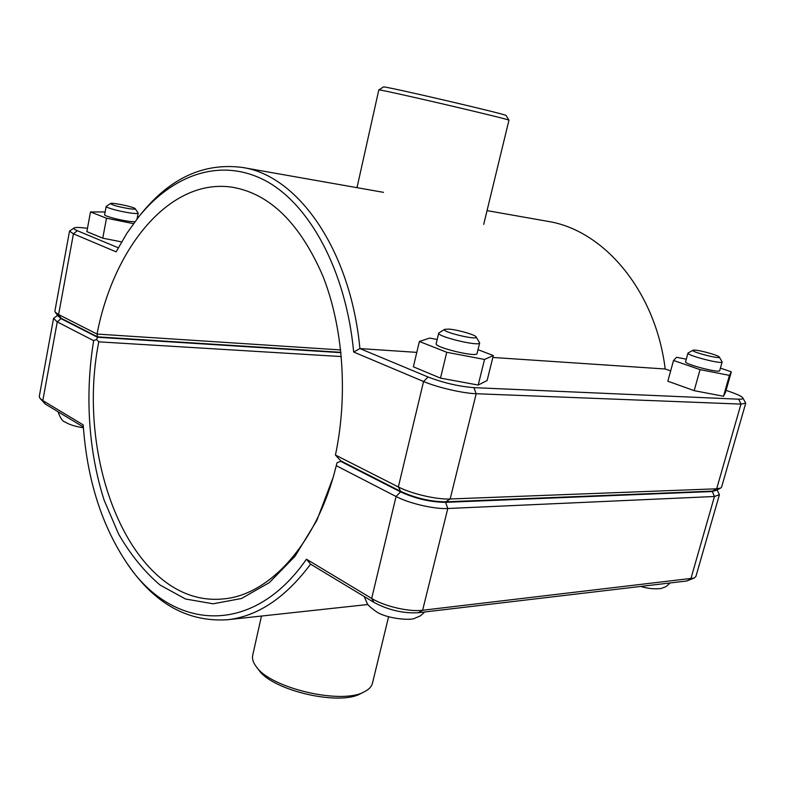 <?xml version="1.0" encoding="UTF-8"?>
<svg xmlns="http://www.w3.org/2000/svg" width="785" height="785" viewBox="0 0 785 785"><rect width="100%" height="100%" fill="white"/><g stroke="black" fill="none" stroke-linecap="round" stroke-linejoin="round"><path stroke-width="1.18" d="M476.093 336.873L479.664 342.898C479.851 346.901 436.686 336.529 438.717 333.075L444.653 329.327C440.042 331.604 479.135 340.984 476.093 336.873C475.219 334.763 457.576 329.729 448.961 329.111L444.653 329.327M438.717 333.075L436.175 343.693C434.095 347.343 477.192 357.715 477.054 353.525L479.664 342.898M478.006 349.659L493.323 355.556L487.122 380.509L478.202 385.062L440.513 378.115L413.361 366.811L419.376 341.455L429.758 338.08L437.176 339.503M440.513 378.115L446.753 352.288L419.376 341.455M478.202 385.062L484.531 359.451L446.753 352.288M493.323 355.556L484.531 359.451M110.548 203.511L106.171 206.426C105.386 207.593 120.743 211.734 130.83 213.059C135.462 213.667 137.915 213.706 138.18 213.147L135.226 208.712C135.462 209.281 133.578 209.291 129.554 208.751C118.231 206.808 111.892 205.062 110.548 203.511C111.745 202.236 134.647 207.063 135.226 208.712M134.863 221.812L129.24 221.36C119.153 220.094 103.826 215.934 104.621 214.697L106.171 206.426M121.606 241.898L102.756 238.179L106.505 218.22L133.509 223.646M102.756 238.179L86.85 231.634L90.501 211.95L106.505 218.22M105.131 211.96L90.501 211.95M137.071 218.927L138.18 213.147M719.305 357.038L722.151 361.963C722.337 364.623 686.345 355.281 687.974 353.103L692.969 350.228C689.74 351.572 721.346 359.756 719.305 357.038C718.844 355.517 701.437 350.552 695.157 350.13L692.969 350.228M687.974 353.103L685.58 361.777C683.912 364.073 719.835 373.454 719.698 370.667L722.151 361.963M720.414 368.116L731.326 371.835L725.517 392.284L723.505 396.268L694.176 390.655L667.829 381.196L673.53 360.472L676.611 357.283L686.296 359.196M694.176 390.655L700.053 369.627L673.53 360.472M723.505 396.268L729.432 375.377L700.053 369.627M731.326 371.835L729.432 375.377M716.617 490.115L712.319 491.528L445.586 502.331C430.445 502.164 415.432 498.681 400.536 491.871L340.67 461.335L337.02 462.757L336.274 465.682L396.062 496.503C409.171 503.45 434.39 509.298 447.793 508.503L714.468 496.493L719.413 494.707L717.048 489.899M719.413 494.707L695.932 576.376L694.274 578.045L422.624 610.259C409.171 612.074 384.346 606.314 371.678 598.445L306.454 559.205C251.396 638.597 170.875 629.364 127.229 563.659C101.716 525.705 87.037 479.458 83.2 424.901L42.802 400.595L39.868 398.221L39.279 396.405L53.557 318.386L57.256 321.899L93.65 340.651C84.829 394.433 88.43 451.434 104.179 500.28L118.692 534.232C130.506 554.612 144.273 571.539 159.983 584.992L185.515 599.004L213.098 603.802L241.515 598.484L269.334 582.607L294.964 556.339L316.767 520.622L333.223 477.192L336.274 465.682M333.488 476.23C312.754 548.852 266.9 595.648 222.891 598.945C133.322 607.659 74.585 463.111 98.782 341.848L96.555 339.444L97.507 337.256L61.034 318.651L57.776 315.649M93.65 340.651L96.555 339.444M57.57 315.374L53.557 318.386M98.782 341.848L341.338 356.567M340.975 352.671L97.507 337.256M340.67 461.335L341.71 461.325M306.454 559.205L310.595 564.17L374.033 602.448C388.447 610.112 403.215 613.536 418.336 612.732L686.708 580.988L694.274 578.045M127.229 563.659L129.162 566.397C155.744 604.313 188.42 622.103 227.189 619.767C257.48 616.49 285.279 597.954 310.595 564.17M39.868 398.221L45.314 404.059L83.347 427.02M335.44 455.045L340.788 460.854L400.654 491.371C415.55 498.181 430.572 501.664 445.713 501.831L712.437 491.125L715.94 490.468L720.669 488.054L716.676 488.8L450.148 498.985C436.745 499.682 411.497 493.824 398.348 486.955L335.44 455.045C348.206 394.914 343.114 326.609 322.674 275.555C299.948 223.509 270.148 194.121 233.273 187.389C170.581 176.959 113.737 246.922 97.026 334.067L58.6 314.559L55.215 312.155L54.891 311.115L69.531 231.104L73.427 233.842L116.131 251.848L126.817 233.38L138.778 216.768C172.788 174.584 220.663 157.294 265.065 180.481C309.251 203.727 345.969 270.197 353.672 352.023L423.566 381.5C437.196 387.378 462.846 393.334 476.191 393.727L740.971 404.098L745.73 403.176L742.816 397.897C743.366 398.888 742.011 399.32 738.754 399.192L473.895 387.643C458.744 386.436 443.476 382.884 428.07 376.996L359.913 348.569C350.404 248.825 297.368 175.271 242.251 167.431C203.727 162.524 169.943 178.097 140.888 214.158L138.778 216.768M745.73 403.176L721.601 487.092L720.669 488.054M340.69 349.933L97.026 334.067L97.575 336.863L340.935 352.318M55.215 312.155L58.149 316.149L61.112 318.268L97.575 336.863M118.29 247.785L77.244 230.672C74.33 229.436 73.27 228.533 74.075 227.964L69.531 231.104M487.043 210.625L547.42 221.282C603.233 229.779 655.406 290.097 665.209 368.999L670.665 370.912M353.672 352.023L359.913 348.569L416.786 352.377M726.066 390.361L730.953 392.078C737.821 394.521 741.776 396.454 742.816 397.897M74.075 227.964C75.429 227.257 79.354 227.307 85.869 228.101L87.469 228.298M492.852 357.46L665.209 368.999M508.945 120.242L506.129 115.552C509.386 114.953 380.745 85.016 383.404 86.988L378.802 89.951C375.642 88.018 512.634 119.899 508.945 120.242L483.717 224.343M356.998 187.674L378.802 89.951M256.155 666.534L258.736 669.919C272.189 690.466 339.473 706.127 360.619 693.636L364.426 691.732C342.083 704.969 270.354 688.278 256.155 666.534C253.104 662.471 251.956 658.713 252.711 655.249L261.464 616.048M388.585 616.774L372.492 683.127C371.648 686.571 368.96 689.436 364.426 691.732M712.319 491.528L714.468 496.493L690.82 578.918L686.708 580.988M445.586 502.331L447.793 508.503L422.624 610.259L418.336 612.732M400.536 491.871L396.062 496.503L371.678 598.445L374.033 602.448M45.314 404.059L42.802 400.595L57.256 321.899L61.034 318.651M400.654 491.371L398.348 486.955L423.566 381.5L428.07 376.996M445.713 501.831L450.148 498.985L476.191 393.727L473.895 387.643M712.437 491.125L716.676 488.8L740.971 404.098L738.754 399.192M61.112 318.268L58.6 314.559L73.427 233.842L77.244 230.672M424.656 611.986C419.582 616.735 421.319 615.44 415.157 618.07C411.762 620.866 386.161 618.894 375.789 611.289C370.746 607.678 367.871 605.049 367.154 603.4L364.26 596.551M83.406 427.786C74.918 426.383 68.943 424.518 65.469 422.183C62.721 421.663 60.259 418.189 58.09 411.772M669.958 582.97C665.032 588.102 665.13 586.65 662.108 588.112C662.255 588.671 651.393 589.947 640.825 586.415M367.949 604.499L227.189 619.767M383.472 192.345L242.251 167.431"/></g></svg>
